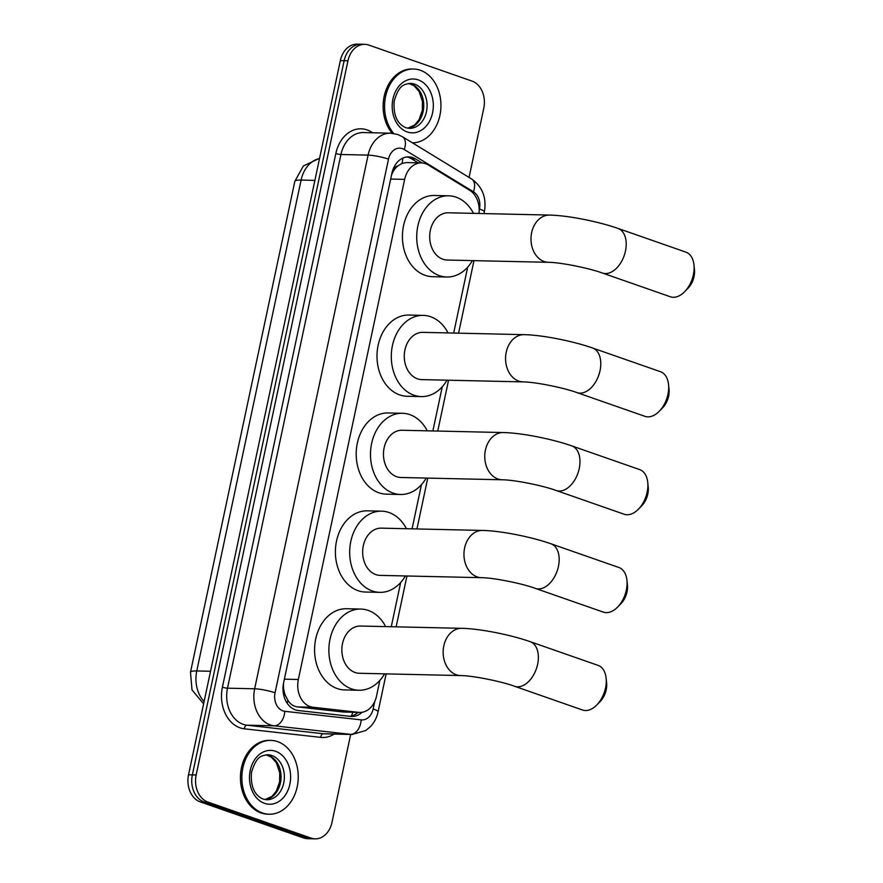 <?xml version="1.0" encoding="UTF-8"?>
<svg xmlns="http://www.w3.org/2000/svg" width="883" height="883" viewBox="0 0 883 883"><rect width="100%" height="100%" fill="white"/><g stroke="black" fill="none" stroke-linecap="round" stroke-linejoin="round"><path stroke-width="1.32" d="M478.983 213.476A22.152 16.92 91.3 0 0 469.579 190.209L428.255 164.966A22.152 16.92 91.3 0 0 425.496 163.653A22.152 16.92 91.3 0 0 421.445 162.913A22.152 16.92 91.3 0 0 404.646 179.37L298.344 679.491A22.152 16.92 91.3 0 0 312.99 707.25L358.586 712.36A22.152 16.92 91.3 0 0 359.734 712.438A22.152 16.92 91.3 0 0 376.544 695.981L379.845 680.429M285.341 695.34A22.152 16.92 -88.7 0 1 283.498 687.228L283.421 687.603A7.384 5.64 91.3 0 0 285.341 695.34L287.88 700.263C290.242 704.159 293.454 706.367 297.505 706.897L343.101 712.007L359.734 712.438M421.445 162.913L406.423 162.571L401.975 163.454L397.869 165.949A7.384 5.64 91.3 0 0 393.156 171.357A22.152 3.433 -168 0 0 392.46 171.125M393.156 171.357L393.067 171.732A22.152 16.92 -88.7 0 1 397.869 165.949M393.067 171.732L391.555 174.933M283.454 683.574L283.498 687.228M391.257 626.731L400.65 582.537M412.063 528.84L421.456 484.646M432.869 430.948L442.273 386.754M453.685 333.068L467.681 267.174M350.672 734.446L331.975 822.393A22.152 16.92 -88.7 0 1 315.176 838.85A22.152 16.92 -88.7 0 1 311.125 838.11L207.902 802.062L204.094 801.974A22.152 16.92 -88.7 0 1 192.351 774.888L344.149 60.695A22.152 16.92 -88.7 0 1 360.948 44.238A22.152 16.92 -88.7 0 0 344.149 60.695L192.351 774.888A22.152 16.92 -88.7 0 0 204.094 801.974L307.317 838.022L204.094 801.974L200.286 801.896A22.152 16.92 -88.7 0 1 188.532 774.799L340.341 60.607A22.152 16.92 -88.7 0 1 357.14 44.15L364.767 44.327A22.152 16.92 -88.7 0 1 368.818 45.066L472.041 81.104A22.152 16.92 -88.7 0 1 483.785 108.201L469.072 177.428M315.176 838.85L311.368 838.762A22.152 16.92 -88.7 0 1 307.317 838.022A22.152 16.92 -88.7 0 0 311.368 838.762L307.56 838.673A22.152 16.92 -88.7 0 1 303.509 837.934L200.286 801.896M422.041 162.936L415.496 158.94A22.152 16.92 91.3 0 0 412.736 157.627A22.152 16.92 91.3 0 0 408.686 156.887A22.152 16.92 91.3 0 0 391.886 173.344L283.609 682.758A22.152 16.92 91.3 0 0 298.255 710.517L350.706 716.4A22.152 16.92 91.3 0 0 351.853 716.477A22.152 16.92 91.3 0 0 362.096 712.272M406.787 156.986A22.152 16.92 -88.7 0 1 408.928 157.549A22.152 16.92 -88.7 0 1 411.688 158.863L418.2 162.836M207.902 802.062A22.152 16.92 -88.7 0 1 196.158 774.965L347.968 60.772A22.152 16.92 -88.7 0 1 364.767 44.327M358.056 712.404A22.152 16.92 -88.7 0 1 349.856 716.301M393.719 133.476A36.92 28.201 -88.7 0 1 386.622 92.483A36.92 28.201 -88.7 0 1 413.586 69.017A36.92 28.201 -88.7 0 1 420.341 70.254A36.92 28.201 -88.7 0 1 440.672 110.684A36.92 28.201 -88.7 0 1 412.438 142.836M392.151 133.278A36.92 28.201 -88.7 0 1 385.22 92.329A36.92 28.201 -88.7 0 1 412.162 68.984L413.586 69.017M262.461 812.989A36.92 28.201 -88.7 0 1 242.163 772.217A36.92 28.201 -88.7 0 1 270.882 740.407A36.92 28.201 -88.7 0 1 277.626 741.632A36.92 28.201 -88.7 0 1 297.924 782.415A36.92 28.201 -88.7 0 1 269.216 814.214A36.92 28.201 -88.7 0 1 262.461 812.989M269.216 814.214L267.781 814.181A36.92 28.201 -88.7 0 1 261.037 812.956A36.92 28.201 -88.7 0 1 240.739 772.183A36.92 28.201 -88.7 0 1 269.458 740.373L270.882 740.407M693.994 265.099L694.468 269.911A16.247 10.177 109.2 0 1 694.038 276.578A16.247 10.177 109.2 0 1 688.1 288.156L684.722 291.633A23.631 14.801 -70.8 0 0 693.365 274.79A23.631 14.801 -70.8 0 0 693.994 265.099A23.631 14.801 -70.8 0 0 685.914 252.141L618.001 228.421A23.631 14.801 109.2 0 1 625.462 251.07A23.631 14.801 109.2 0 1 602.427 273.035L670.329 296.754A23.631 14.801 -70.8 0 0 684.722 291.633M548.498 262.317A23.631 18.046 91.3 0 1 544.171 261.534A23.631 18.046 91.3 0 1 531.643 232.626A23.631 18.046 91.3 0 1 549.568 215.077L448.266 212.781A23.631 18.046 91.3 0 0 429.889 233.145A23.631 18.046 91.3 0 0 442.88 259.238A23.631 18.046 91.3 0 0 447.195 260.032L548.498 262.317C559.568 262.306 588.233 267.825 602.427 273.035M472.416 260.595A40.607 31.015 -88.7 0 1 446.82 277.008A40.607 31.015 -88.7 0 1 439.392 275.651A40.607 31.015 -88.7 0 1 417.063 230.794A40.607 31.015 -88.7 0 1 448.652 195.805A40.607 31.015 -88.7 0 1 456.081 197.163A40.607 31.015 -88.7 0 1 473.487 213.355M446.82 277.008L432.527 276.688A40.607 31.015 -88.7 0 1 425.098 275.33A40.607 31.015 -88.7 0 1 402.769 230.474A40.607 31.015 -88.7 0 1 434.359 195.485L448.652 195.805M668.574 384.679L669.049 389.491A16.247 10.177 109.2 0 1 668.619 396.158A16.247 10.177 109.2 0 1 662.68 407.736L659.314 411.213A23.631 14.801 -70.8 0 0 667.956 394.37A23.631 14.801 -70.8 0 0 668.574 384.679A23.631 14.801 -70.8 0 0 660.495 371.71L592.581 348.001A23.631 14.801 109.2 0 1 600.043 370.65A23.631 14.801 109.2 0 1 577.007 392.615L644.921 416.323A23.631 14.801 -70.8 0 0 659.314 411.213M523.078 381.897A23.631 18.046 91.3 0 1 518.763 381.114A23.631 18.046 91.3 0 1 506.224 352.207A23.631 18.046 91.3 0 1 524.149 334.657L422.858 332.361A23.631 18.046 91.3 0 0 404.469 352.725A23.631 18.046 91.3 0 0 417.46 378.818A23.631 18.046 91.3 0 0 421.787 379.613L523.078 381.897C534.16 381.886 562.813 387.405 577.007 392.615M447.008 380.176A40.607 31.015 -88.7 0 1 421.401 396.588A40.607 31.015 -88.7 0 1 413.972 395.231A40.607 31.015 -88.7 0 1 391.644 350.374A40.607 31.015 -88.7 0 1 423.233 315.386A40.607 31.015 -88.7 0 1 430.661 316.743A40.607 31.015 -88.7 0 1 448.067 332.935M421.401 396.588L407.107 396.257A40.607 31.015 -88.7 0 1 399.679 394.9A40.607 31.015 -88.7 0 1 377.35 350.054A40.607 31.015 -88.7 0 1 408.939 315.065L423.233 315.386M647.769 482.571L648.243 487.383A16.247 10.177 109.2 0 1 647.813 494.05A16.247 10.177 109.2 0 1 641.875 505.628L638.497 509.105A23.631 14.801 -70.8 0 0 647.14 492.261A23.631 14.801 -70.8 0 0 647.769 482.571A23.631 14.801 -70.8 0 0 639.689 469.601L571.776 445.893A23.631 14.801 109.2 0 1 579.237 468.542A23.631 14.801 109.2 0 1 556.202 490.506L624.104 514.215A23.631 14.801 -70.8 0 0 638.497 509.105M502.272 479.789A23.631 18.046 91.3 0 1 497.957 478.994A23.631 18.046 91.3 0 1 485.418 450.098A23.631 18.046 91.3 0 1 503.343 432.549L402.041 430.253A23.631 18.046 91.3 0 0 383.664 450.617A23.631 18.046 91.3 0 0 396.655 476.71A23.631 18.046 91.3 0 0 400.981 477.493L502.272 479.789C513.343 479.767 542.007 485.286 556.202 490.506M426.202 478.067A40.607 31.015 -88.7 0 1 400.595 494.48A40.607 31.015 -88.7 0 1 393.167 493.122A40.607 31.015 -88.7 0 1 370.838 448.266A40.607 31.015 -88.7 0 1 402.427 413.277A40.607 31.015 -88.7 0 1 409.855 414.635A40.607 31.015 -88.7 0 1 427.262 430.827M400.595 494.48L386.301 494.149A40.607 31.015 -88.7 0 1 378.873 492.791A40.607 31.015 -88.7 0 1 356.544 447.946A40.607 31.015 -88.7 0 1 388.134 412.957L402.427 413.277M626.963 580.462L627.438 585.274A16.247 10.177 109.2 0 1 627.007 591.93A16.247 10.177 109.2 0 1 621.069 603.519L617.692 606.985A23.631 14.801 -70.8 0 0 626.334 590.142A23.631 14.801 -70.8 0 0 626.963 580.462A23.631 14.801 -70.8 0 0 618.884 567.493L550.97 543.785A23.631 14.801 109.2 0 1 558.431 566.433A23.631 14.801 109.2 0 1 535.396 588.398L603.299 612.107A23.631 14.801 -70.8 0 0 617.692 606.985M481.467 577.681A23.631 18.046 91.3 0 1 477.14 576.886A23.631 18.046 91.3 0 1 464.613 547.99A23.631 18.046 91.3 0 1 482.526 530.44L381.235 528.144A23.631 18.046 91.3 0 0 362.858 548.498A23.631 18.046 91.3 0 0 375.849 574.601A23.631 18.046 91.3 0 0 380.165 575.385L481.467 577.681C492.537 577.659 521.202 583.177 535.396 588.398M405.385 575.959A40.607 31.015 -88.7 0 1 379.789 592.361A40.607 31.015 -88.7 0 1 372.361 591.003A40.607 31.015 -88.7 0 1 350.032 546.158A40.607 31.015 -88.7 0 1 381.622 511.169A40.607 31.015 -88.7 0 1 389.05 512.526A40.607 31.015 -88.7 0 1 406.456 528.718M379.789 592.361L365.496 592.04A40.607 31.015 -88.7 0 1 358.068 590.683A40.607 31.015 -88.7 0 1 335.739 545.837A40.607 31.015 -88.7 0 1 367.328 510.838L381.622 511.169M606.157 678.343L606.632 683.166A16.247 10.177 109.2 0 1 606.202 689.822A16.247 10.177 109.2 0 1 600.252 701.4L596.886 704.877A23.631 14.801 -70.8 0 0 605.528 688.034A23.631 14.801 -70.8 0 0 606.157 678.343A23.631 14.801 -70.8 0 0 598.078 665.385L530.164 641.665A23.631 14.801 109.2 0 1 537.626 664.325A23.631 14.801 109.2 0 1 514.59 686.279L582.493 709.998A23.631 14.801 -70.8 0 0 596.886 704.877M460.661 675.572A23.631 18.046 91.3 0 1 456.334 674.778A23.631 18.046 91.3 0 1 443.807 645.87A23.631 18.046 91.3 0 1 461.721 628.321L360.43 626.036A23.631 18.046 91.3 0 0 342.052 646.389A23.631 18.046 91.3 0 0 355.043 672.482A23.631 18.046 91.3 0 0 359.359 673.276L460.661 675.572C471.732 675.55 500.396 681.069 514.59 686.279M384.58 673.85A40.607 31.015 -88.7 0 1 358.984 690.252A40.607 31.015 -88.7 0 1 351.555 688.895A40.607 31.015 -88.7 0 1 329.227 644.049A40.607 31.015 -88.7 0 1 360.816 609.06A40.607 31.015 -88.7 0 1 368.233 610.418A40.607 31.015 -88.7 0 1 385.65 626.599M358.984 690.252L344.69 689.932A40.607 31.015 -88.7 0 1 337.262 688.574A40.607 31.015 -88.7 0 1 314.933 643.718A40.607 31.015 -88.7 0 1 346.522 608.729L360.816 609.06M287.196 703.276A22.152 14.26 -83.6 0 0 287.88 700.263M401.975 163.454A22.152 13.068 -58.6 0 0 402.769 158.145M351.313 716.047A22.152 14.26 -83.6 0 0 352.847 712.283M390.683 179.05L404.646 179.37M343.101 712.007L358.586 712.36M297.505 706.897L312.99 707.25M284.37 679.17L298.344 679.491M203.62 703.828L192.008 689.899L190.496 672.217A25.839 4.007 12 0 1 196.766 670.948A29.536 22.561 91.3 0 0 204.105 701.521M319.536 158.499A29.536 22.561 91.3 0 0 301.103 180.077A25.839 4.007 -168 0 0 294.834 181.335L303.366 165.971L319.569 158.322M314.878 180.386L301.103 180.077L196.766 670.948L210.54 671.257M188.532 774.799L196.158 774.965M340.341 60.607L347.968 60.772M303.509 837.934L311.125 838.11M479.193 210.187L479.447 208.995A14.768 11.28 91.3 0 0 473.454 191.799L404.237 149.525A14.768 11.28 91.3 0 0 402.394 148.653A14.768 11.28 91.3 0 0 388.498 159.128L275.054 692.802A14.768 11.28 91.3 0 0 282.891 710.87A14.768 11.28 91.3 0 0 284.823 711.312L361.202 719.877A14.768 11.28 91.3 0 0 373.167 708.961L374.778 701.389M361.202 719.877A14.768 9.514 -83.6 0 1 350.573 734.369L274.194 725.804A29.536 22.561 -88.7 0 1 270.33 724.921A29.536 22.561 -88.7 0 1 254.657 688.795L368.101 155.11A29.536 22.561 -88.7 0 1 390.496 133.178L363.343 132.56A29.536 22.561 91.3 0 0 340.937 154.503L227.505 688.177A29.536 22.561 91.3 0 0 243.167 724.314A29.536 22.561 91.3 0 0 247.03 725.197L323.421 733.762A29.536 22.561 91.3 0 0 324.955 733.861L352.107 734.479A29.536 22.561 -88.7 0 1 350.573 734.369L323.421 733.762A3.687 2.373 96.4 0 0 320.761 737.382L244.381 728.817A33.223 25.375 -88.7 0 1 222.406 687.184L335.838 153.499A3.687 0.574 -168 0 0 340.937 154.503L368.101 155.11A14.768 2.285 12 0 1 388.498 159.128M244.381 728.817A3.687 2.373 96.4 0 1 247.03 725.197L274.194 725.804A14.768 9.514 -83.6 0 0 284.823 711.312M335.838 153.499A33.223 25.375 -88.7 0 1 367.118 129.922A33.223 25.375 -88.7 0 1 371.257 131.898L372.692 132.77M334.193 734.071A33.223 25.375 -88.7 0 1 320.761 737.382M275.054 692.802A14.768 2.285 12 0 0 254.657 688.795L227.505 688.177A3.687 0.574 -168 0 1 222.406 687.184M371.026 132.737A3.687 2.174 121.4 0 1 371.257 131.898M373.167 708.961A14.768 2.285 12 0 1 378.09 711.808L386.147 673.884M479.447 208.995A14.768 2.285 12 0 1 484.359 211.843C486.765 197.825 482.515 186.865 471.621 178.984L402.405 136.71A14.768 8.72 -58.6 0 1 404.237 149.525M473.454 191.799A14.768 8.72 -58.6 0 0 471.621 178.984M411.688 158.863L415.496 158.94M410.407 83.366A22.505 17.185 -88.7 0 1 414.513 84.117A22.505 17.185 -88.7 0 1 426.897 108.973A22.505 17.185 -88.7 0 1 409.392 128.366L405.827 127.704C397.052 123.819 393.178 114.945 394.182 101.081C399.326 83.885 404.381 84.525 410.407 83.366M407.218 131.953A26.931 20.574 -88.7 0 1 392.935 99.006A26.931 20.574 -88.7 0 1 418.288 79.9A26.931 20.574 -88.7 0 1 432.571 112.847A26.931 20.574 -88.7 0 1 407.218 131.953M408.796 83.444A22.505 17.185 -88.7 0 1 411.18 84.04A22.505 17.185 -88.7 0 1 423.663 107.77A22.505 17.185 -88.7 0 1 407.78 128.212M267.692 754.744A22.505 17.185 -88.7 0 1 271.809 755.495A22.505 17.185 -88.7 0 1 284.183 780.351A22.505 17.185 -88.7 0 1 266.677 799.744L263.112 799.093C254.348 795.197 250.463 786.323 251.467 772.459C256.611 755.263 261.677 755.914 267.692 754.744M264.514 803.342A26.931 20.574 -88.7 0 1 250.231 770.395A26.931 20.574 -88.7 0 1 275.584 751.278A26.931 20.574 -88.7 0 1 289.867 784.236A26.931 20.574 -88.7 0 1 264.514 803.342M266.092 754.822A22.505 17.185 -88.7 0 1 268.476 755.429A22.505 17.185 -88.7 0 1 280.96 779.148A22.505 17.185 -88.7 0 1 265.077 799.59M190.496 672.217L294.834 181.335M402.405 136.71L397.736 134.492L390.496 133.178M352.107 734.479L365.772 730.517L370.341 726.731C374.26 722.581 376.842 717.603 378.09 711.808M396.147 626.842L406.953 575.992M416.953 528.95L427.758 478.1M437.758 431.059L448.564 380.209M458.564 333.178L473.983 260.64M483.983 213.598L484.359 211.843M407.725 128.201L414.668 125.011L419.039 119.713L422.284 110.507L422.46 101.545L419.072 91.391L414.028 85.728L408.73 83.444M265.01 799.579L271.964 796.4L276.335 791.091L279.58 781.885L279.745 772.934L276.368 762.769L271.324 757.106L266.026 754.833M549.568 215.077C567.791 215.43 598.255 221.501 618.001 228.421M524.149 334.657C542.383 335.01 572.835 341.081 592.581 348.001M503.343 432.549C521.577 432.902 552.03 438.961 571.776 445.893M482.526 530.44C500.76 530.782 531.224 536.853 550.97 543.785M461.721 628.321C479.955 628.674 510.418 634.745 530.164 641.665"/></g></svg>
